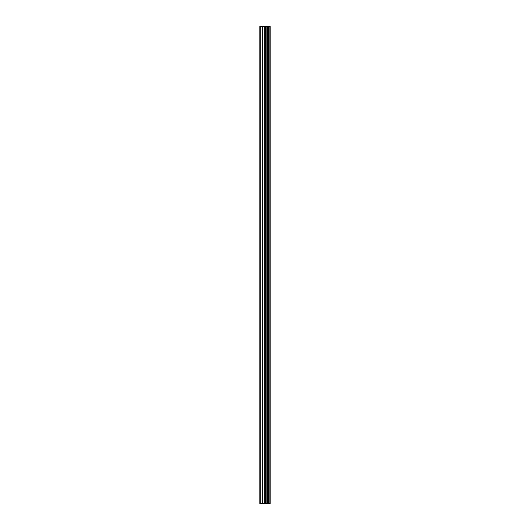 <?xml version="1.0" encoding="UTF-8"?>
<svg xmlns="http://www.w3.org/2000/svg" width="530" height="530" viewBox="0 0 530 530"><rect width="100%" height="100%" fill="white"/><g stroke="black" fill="none" stroke-linecap="round" stroke-linejoin="round"><path stroke-width="0.79" d="M264.152 503.5L270.187 503.5L270.187 26.5L259.813 26.5L259.813 503.5L264.152 503.5L264.152 26.5M270.161 503.5L270.161 26.5M270.061 503.5L270.061 26.5M266.087 503.5L266.087 26.5M265.755 503.5L265.755 26.5M260.296 503.5L260.296 26.5M269.154 503.5L269.154 26.5M268.942 503.5L268.942 26.5M268.842 503.5L268.842 26.5M268.637 503.5L268.637 26.5M268.611 503.5L268.611 26.5M268.346 503.5L268.346 26.5M267.822 503.5L267.822 26.5M267.564 503.5L267.564 26.5M267.517 503.5L267.517 26.5M267.319 503.5L267.319 26.5M267.219 503.5L267.219 26.5M267.014 503.5L267.014 26.5M265.623 503.5L265.623 26.5M265.424 503.5L265.424 26.5M264.344 503.5L264.344 26.5M262.549 503.5L262.549 26.5M262.058 503.5L262.058 26.5"/></g></svg>
